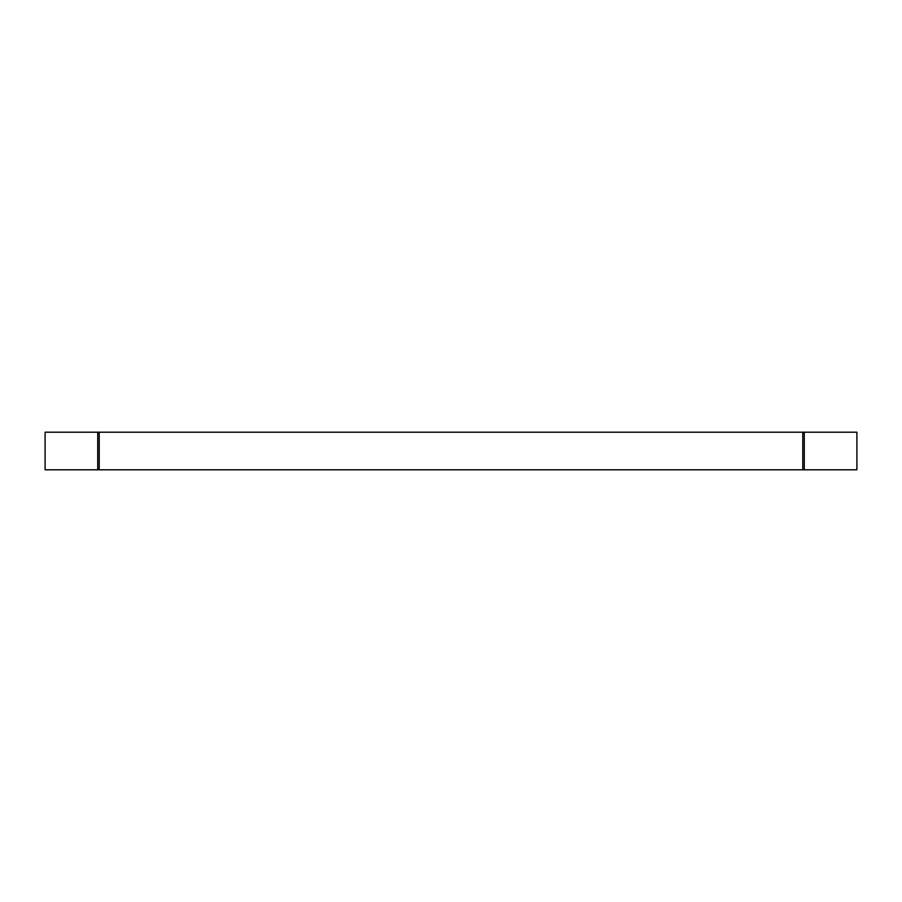<?xml version="1.0" encoding="UTF-8"?>
<svg xmlns="http://www.w3.org/2000/svg" width="902" height="902" viewBox="0 0 902 902"><rect width="100%" height="100%" fill="white"/><g stroke="black" fill="none" stroke-linecap="round" stroke-linejoin="round"><path stroke-width="1.35" d="M804.28 469.795L804.28 432.205L856.9 432.205L856.9 469.795L45.1 469.795L45.1 432.205L804.28 432.205M97.72 432.205L97.72 469.795M802.78 469.795L802.78 432.205M99.22 432.205L99.22 469.795"/></g></svg>
